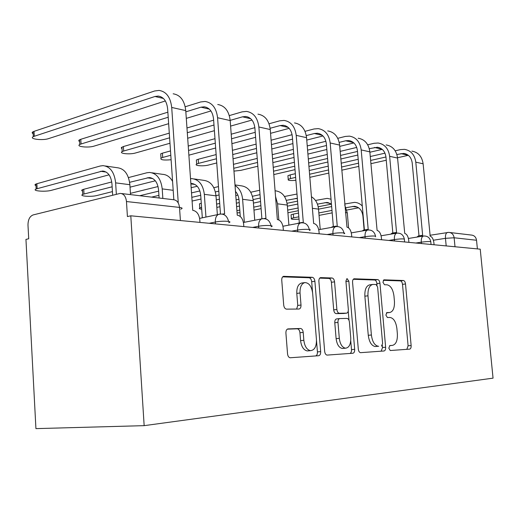 <?xml version="1.0" encoding="UTF-8"?>
<svg xmlns="http://www.w3.org/2000/svg" width="519" height="519" viewBox="0 0 519 519"><rect width="100%" height="100%" fill="white"/><g stroke="black" fill="none" stroke-linecap="round" stroke-linejoin="round"><path stroke-width="0.78" d="M388.809 348.126L390.243 350.526L409.686 349.125C410.737 348.833 411.223 347.646 411.132 345.55L405.508 283.964C405.216 281.901 404.522 280.747 403.432 280.507L383.924 279.825L382.938 282.239L384.475 284.736L387.051 284.808C390.71 285.586 393.019 289.349 393.966 296.083L394.44 301.305C394.706 307.994 393.091 311.737 389.594 312.535L386.947 312.574L385.864 315.072L387.401 317.524L389.97 317.466C393.629 318.069 395.939 321.754 396.892 328.521L397.359 333.769C397.632 340.581 396.003 344.454 392.468 345.375L389.899 345.544L388.809 348.126M288.09 328.903C286.598 329.202 285.872 330.597 285.911 333.088L287.545 353.841C287.837 356.105 288.681 357.416 290.069 357.773L318.685 355.723C320.067 355.385 320.729 354.016 320.664 351.616L314.89 281.259C314.559 278.904 313.684 277.581 312.269 277.295L283.601 276.329C282.304 276.75 281.694 278.067 281.752 280.266L283.705 305.075C284.055 307.553 284.996 308.902 286.533 309.136L298.989 309.032C300.391 308.727 301.059 307.391 301.001 305.029L300.034 292.995C299.865 287.072 301.474 283.601 304.867 282.589C309.026 282.777 311.614 286.306 312.639 293.164L316.447 339.692C316.558 346.569 314.566 350.221 310.479 350.649C306.859 349.812 304.647 346.368 303.842 340.321L303.206 332.407C302.882 330.032 301.993 328.722 300.546 328.482L287.883 328.923M130.794 215.8L480.231 249.172L493.05 378.15L144.159 425.651L35.928 428.623L25.95 239.395L28.714 238.772L27.987 225.116C28.032 219.712 29.732 216.319 33.08 214.944L120.207 193.392C123.769 193.704 125.851 196.422 126.467 201.541L127.415 216.559L130.794 215.8L144.159 425.651M358.305 349.092C358.59 351.201 359.323 352.395 360.504 352.673L384.047 350.98C385.182 350.682 385.714 349.443 385.636 347.263L379.947 283.205C379.642 281.058 378.902 279.858 377.722 279.598L354.114 278.787C353.004 279.125 352.492 280.318 352.57 282.388L358.305 349.092M352.907 353.244L327.022 355.1C325.737 354.788 324.952 353.536 324.66 351.35L318.887 281.376C318.815 279.241 319.38 277.989 320.58 277.613L332.056 277.996C333.399 278.268 334.236 279.553 334.554 281.849L336.883 309.493C337.207 311.796 338.038 313.054 339.368 313.262L346.556 313.158C347.801 312.892 348.392 311.634 348.32 309.389L345.907 281.071L347.01 278.534L348.839 281.168L354.678 349.339C354.749 351.623 354.159 352.92 352.907 353.244M449.843 232.506L471.278 235.049C474.23 235.334 475.981 237.066 476.533 240.252L454.131 237.773L445.464 238.331L433.391 240.232M477.389 248.899L476.533 240.252M386.979 312.814L386.37 312.866M406.831 349.332L408.096 345.797L402.497 284.354C402.206 282.291 401.511 281.142 400.421 280.902L383.275 280.312M377.021 285.191L376.878 283.608C376.58 281.467 375.834 280.266 374.653 280.013L353.29 279.28M381.141 351.194L382.535 347.516L382.341 345.362M381.491 346.089L382.613 343.487L377.618 287.026L376.048 284.503L372.759 284.451C369.314 285.431 367.718 289.213 367.971 295.804L371.396 335.002C372.318 341.703 374.608 345.459 378.267 346.27L378.688 346.27M372.759 284.451L369.671 284.853C366.226 285.833 364.623 289.608 364.863 296.187L367.971 295.804M375.568 346.53L375.146 346.53C371.481 345.719 369.191 341.976 368.269 335.293L364.863 296.187M319.704 278.119L328.89 278.437L332.056 277.996M343.597 313.482L336.189 313.619C334.859 313.405 334.028 312.153 333.704 309.856L331.394 282.278C331.07 279.994 330.233 278.709 328.89 278.437M348.23 311.141L349.015 320.366M350.747 340.724L351.506 349.598L354.678 349.339M339.309 338.349C340.101 344.168 342.157 347.458 345.485 348.204C349.144 347.73 350.902 344.259 350.747 337.778L349.41 322.111C349.086 319.847 348.281 318.614 346.977 318.413L339.815 318.569C338.524 318.828 337.908 320.113 337.973 322.422L339.309 338.349L336.117 338.641C336.902 344.447 338.965 347.724 342.3 348.47L343.306 348.385M339.608 318.588L336.636 318.913C335.339 319.166 334.723 320.45 334.781 322.753L337.973 322.422M336.117 338.641L334.781 322.753M349.955 353.458C351.071 352.978 351.59 351.687 351.506 349.598M308.526 350.818L307.222 350.928C303.602 350.091 301.383 346.653 300.579 340.626L299.95 332.724C299.625 330.363 298.736 329.059 297.29 328.812L287.292 329.156M304.867 282.589L301.649 283.037C298.25 284.055 296.634 287.513 296.797 293.417L300.034 292.995M296.641 309.058L297.757 305.425L296.797 293.417M312.561 292.418L311.685 281.707C311.361 279.358 310.485 278.041 309.065 277.756L282.68 276.848M315.688 355.943C316.921 355.437 317.505 354.081 317.427 351.888L316.493 340.445M291.107 215.404L291.062 214.775L293.332 214.107L293.631 217.818L291.354 218.473C290.724 219.375 293.274 219.582 299.022 219.102M346.056 207.671L354.218 206.303C359.122 206.899 362.022 210.098 362.904 215.904L364.137 230.008M293.631 217.818L298.834 216.812M318.848 212.939L331.978 210.396M319.049 215.379L332.186 212.861M346.835 210.059L358.597 207.808M362.294 206.004C360.108 203.727 357.539 202.514 354.594 202.365L344.674 204.012M331.654 206.568L318.53 209.151M298.535 213.082L293.332 214.107M287.987 176.479L287.922 175.682L290.179 174.884L290.478 178.562L288.22 179.353C287.604 180.476 290.16 180.794 295.882 180.314M434.079 244.76L433.89 242.769C433.346 238.974 432.113 236.787 430.186 236.203L423.121 163.796C422.012 156.478 418.269 152.255 411.898 151.126M416.9 237.092L418.437 235.944M396.873 154.506L403.782 153.416C408.57 154.247 411.379 157.419 412.209 162.94L419.002 235.853M420.546 236.508L421.895 235.379L422.654 235.379L415.797 162.155C414.687 154.753 410.925 150.484 404.509 149.349L400.519 149.595L395.193 150.815M384.975 153.157L370.255 156.53M358.201 159.294L341.171 163.2M328.242 166.158L309.272 170.511M295.343 173.696L290.179 174.884M290.478 178.562L295.642 177.394M309.577 174.248L328.559 169.953M341.502 167.027L358.538 163.174M370.598 160.449L385.954 156.978M309.83 177.336L328.825 173.087M341.774 170.193L358.817 166.385M370.89 163.686L386.253 160.248M397.541 157.724L408.349 155.311M348.586 227.88L347.289 212.835L344.778 205.213M317.427 204.129L326.821 202.462L331.446 204.136L318.192 206.77M287.695 210.098L298.127 208.009M287.909 212.784L298.341 210.714M331.038 199.238L327.21 198.368L315.481 200.444M297.802 204.051L287.383 206.179M237.079 212.881L239.992 212.732M320.217 229.43L318.53 209.118C317.9 203.377 315.539 199.251 311.432 196.746M286.339 200.34L297.335 198.31M236.917 210.669L239.797 210.072M253.739 207.152L260.882 205.66M253.966 210.117L261.109 208.644M287.072 203.286L297.569 201.119M296.991 194.035L284.503 196.487M260.564 201.573L253.434 203.091M239.493 206.049L236.619 206.666M408.907 242.36L408.719 240.284C408.155 236.333 406.831 234.05 404.742 233.433L397.573 158.074C396.451 150.458 392.63 146.079 386.123 144.937M390.638 234.186L392.228 233.135M369.275 148.668L377.378 147.253C382.263 148.09 385.13 151.379 385.967 157.121L392.844 233.031M394.362 233.563L395.692 232.551L396.568 232.544L389.633 156.297C388.504 148.59 384.67 144.159 378.124 143.01L374.05 143.289L367.712 144.801M356.735 147.422L340.159 151.379M327.249 154.454L308.318 158.976M294.422 162.291L273.234 167.345M273.532 171.199L294.74 166.21M308.643 162.934L327.593 158.477M340.503 155.441L357.507 151.438M273.798 174.579L295.019 169.648M308.928 166.411L327.891 162.006M340.814 159.002L357.825 155.045M369.872 152.242L382.237 149.368M233.965 171.114L240.829 170.368L257.839 166.242M381.575 239.746L381.381 237.585C380.797 233.466 379.37 231.078 377.099 230.423L369.839 151.859C368.698 143.925 364.805 139.377 358.168 138.223M362.119 230.994L363.735 230.079M339.199 142.375L345.686 140.779L348.697 140.552C353.686 141.402 356.605 144.82 357.455 150.802L364.396 229.962M365.921 230.339L367.16 229.482L368.205 229.456L361.198 149.92C360.05 141.888 356.138 137.288 349.462 136.134L345.31 136.439L337.765 138.32M325.906 141.278L307.242 145.936M293.378 149.394L272.235 154.662M257.229 158.405L233.453 164.335M233.751 168.305L257.547 162.453M272.553 158.762L293.715 153.559M307.592 150.147L326.496 145.502M272.858 162.596L294.026 157.458M307.916 154.091L326.834 149.498M339.724 146.371L353.88 142.939M199.556 204.733L199.491 203.805L201.288 203.234M201.58 207.392L199.783 207.957C198.751 208.534 199.393 208.943 201.709 209.17M288.895 225.123L287.292 205.076C286.066 196.383 282.018 191.608 275.135 190.765L275.076 190.758M278.833 219.933L277.561 203.818L275.524 196.435M216.592 204.116L219.706 203.435M236.106 199.854L238.961 199.231M252.455 196.279L260.025 194.625M216.832 207.405L219.952 206.731M236.359 203.195L239.233 202.579M253.136 199.581L260.291 198.037M259.688 190.259L250.748 192.244M237.871 195.105L235.788 195.566M219.401 199.205L216.287 199.899M254.745 220.244L253.246 200.671C252.013 191.589 247.907 186.626 240.926 185.77L234.99 184.907M244.345 222.301L242.613 199.296C241.958 192.809 239.428 188.228 235.042 185.555M235.483 191.453C237.546 193.632 238.734 196.5 239.045 200.068L240.278 216.494M191.829 197.33L200.723 195.293M215.379 191.933L218.81 191.148M192.088 201.054L200.989 199.049M215.982 195.663L219.089 194.956M218.48 186.606L213.822 187.69M199.886 190.94L191.517 192.893M217.364 214.671L215.995 195.851C214.756 186.347 210.604 181.17 203.532 180.314L194.197 178.951M205.952 217.059L204.33 194.34C203.091 184.706 198.926 179.464 191.829 178.607L190.518 178.659M190.862 183.486L191.401 183.479C196.695 184.102 199.796 188.001 200.71 195.17L202.319 217.818M139.754 195.715L158.639 191.148M151.6 197.123L158.924 195.378M191.154 187.709L197.22 186.269M158.061 186.548L130.425 193.353M196.467 161.137L196.383 159.969L198.245 159.262L198.537 163.381L196.675 164.082C193.658 165.723 203.299 166.482 208.554 165.036L216.754 162.953M351.778 236.904L351.584 234.64C350.98 230.339 349.436 227.841 346.964 227.14L339.614 145.086C338.459 136.802 334.496 132.079 327.729 130.911M331.057 227.478L332.66 226.738M306.288 135.595L314.378 133.513L317.446 133.253C322.526 134.11 325.497 137.665 326.36 143.912L333.347 226.615M334.937 226.777L337.24 226.083L330.181 142.972C329.02 134.583 325.037 129.802 318.231 128.628L314.001 128.978L305.016 131.333M292.1 134.706L271.093 140.201M256.127 144.12L232.408 150.322M216.144 154.578L198.245 159.262M198.537 163.381L216.449 158.762M232.726 154.565L256.464 148.447M271.437 144.587L292.547 139.144M233.044 158.814L256.801 152.774M271.781 148.966L292.904 143.601M306.761 140.078L322.974 135.959M160.812 155.155L160.721 153.825L162.408 153.17L162.694 157.465L161.013 158.107C160.034 159.846 163.401 160.397 171.108 159.748M319.185 233.79L318.99 231.422C318.361 226.92 316.687 224.292 313.976 223.553L313.645 223.514L306.56 137.678C305.393 129.017 301.357 124.099 294.468 122.925M297.173 223.566L298.626 223.086M270.12 128.277L280.13 125.559L283.257 125.274C288.428 126.13 291.451 129.834 292.32 136.367L299.333 222.949M301.189 222.781L303.304 222.392L296.213 135.355C295.039 126.578 290.99 121.602 284.062 120.421L279.754 120.817L269.03 123.775M254.855 127.68L231.208 134.2M214.983 138.677L188.235 146.053M170.504 150.938L162.408 153.17M162.694 157.465L170.796 155.265M188.54 150.445L215.314 143.173M231.545 138.761L255.218 132.326M188.877 155.175L215.664 148.006M231.915 143.666L255.608 137.327M270.555 133.331L289.148 128.355M122.017 148.642L121.329 148.142L121.368 147.584L123.399 146.546L123.684 151.023L122.205 151.6C118.371 153.553 129.912 154.72 135.543 152.982L169.979 143.244M283.374 230.371L283.173 227.886C282.518 223.157 280.695 220.4 277.71 219.608L277.347 219.563L270.256 129.542C269.076 120.466 264.975 115.335 257.969 114.154M230.17 120.376L242.516 116.82L245.688 116.496C250.949 117.359 254.012 121.219 254.894 128.076L261.894 218.771M263.97 218.531L265.942 218.324L258.858 126.986C257.671 117.781 253.557 112.584 246.519 111.403L242.139 111.857L229.307 115.601M213.633 120.181L186.97 127.972M169.291 133.136L123.399 146.546M123.684 151.023L169.609 137.807M187.301 132.715L213.99 125.034M187.683 138.236L214.399 130.684M230.598 126.098L251.981 120.058M82.553 191.07C81.438 190.661 81.412 190.207 82.476 189.707L83.734 189.286L84.013 194.022L82.755 194.43C78.382 196.182 91.143 197.103 97.014 195.494L112.435 191.608M162.849 198.453L162.207 188.89C160.974 178.783 156.77 173.301 149.608 172.444L146.851 172.775L128.453 177.589M129.62 182.305L149.167 177.556C154.506 178.186 157.633 182.26 158.548 189.779L159.099 198.011M84.013 194.022L112.136 186.795M130.029 187.171L155.324 180.794M111.754 181.955L83.734 189.286M172.587 181.429C170.05 176.895 166.69 174.527 162.486 174.326L151.996 172.795M79.641 141.525C78.518 140.993 78.486 140.422 79.537 139.806L80.782 139.3L81.061 143.99L79.809 144.483C75.482 146.611 88.217 148.045 94.036 146.131L168.643 123.678M243.839 226.595L243.638 223.981C242.957 219.012 240.959 216.099 237.663 215.249L237.254 215.203L230.189 120.557C229.002 111.027 224.85 105.668 217.733 104.494M185.834 111.838L201.002 107.18L204.22 106.81C209.559 107.673 212.66 111.708 213.543 118.916L220.471 213.919M222.379 214.055L224.623 213.828L217.571 117.735C216.384 108.056 212.213 102.626 205.07 101.452L200.626 101.964L185.205 106.765M167.858 112.175L80.782 139.3M81.061 143.99L168.208 117.249M186.295 118.371L210.935 110.956M35.96 185.62C34.682 185.147 34.656 184.634 35.876 184.076L36.875 183.732L37.141 188.695L36.142 189.033C31.198 190.94 45.387 192.095 51.433 190.317L109.048 174.819M130.503 194.619L129.873 184.706C128.641 174.235 124.43 168.571 117.229 167.721L105.383 165.989M116.347 194.242L115.64 182.863C114.414 172.237 110.197 166.495 102.989 165.639L100.212 166.009L36.875 183.732M37.141 188.695L102.528 171.023C107.907 171.646 111.047 175.909 111.955 183.817L112.655 195.157M33.151 133.714C31.873 133.091 31.841 132.449 33.047 131.768L34.033 131.359L34.299 136.27L33.313 136.672C28.415 138.982 42.564 140.746 48.552 138.618L165.36 100.952M199.971 222.404L199.776 219.654C199.056 214.405 196.863 211.324 193.198 210.409L192.744 210.357L185.75 110.599C184.563 100.563 180.365 94.958 173.158 93.79M34.299 136.27L154.96 96.489L158.217 96.067C163.608 96.923 166.748 101.147 167.624 108.737L173.833 199.718M178.218 202.287L171.705 107.452C170.517 97.254 166.314 91.571 159.086 90.41L154.591 90.994L34.033 131.359M446.191 245.922L445.464 238.331C445.27 235.01 445.925 233.05 447.43 232.467L447.897 232.441M215.469 223.884L215.333 222.041L209.202 223.287M258.754 228.016L258.618 226.271L252.584 227.432M297.744 231.74L297.608 230.079L291.684 231.163M333.049 235.113L332.913 233.531L327.106 234.549M365.162 238.182L365.032 236.67L359.343 237.624M394.505 240.985L394.375 239.538L388.809 240.44M421.415 243.554L421.285 242.165L415.842 243.022M431.055 244.475L430.835 242.126C431.231 241.335 428.052 241.341 421.285 242.165C421.097 238.708 421.817 236.67 423.446 236.035L423.601 236.009M404.612 241.951L404.392 239.564C404.911 238.669 401.57 238.656 394.375 239.538C394.193 235.989 394.972 233.868 396.704 233.174L381.089 235.782M375.568 236.781C376.23 235.762 372.72 235.723 365.032 236.67C364.857 233.031 365.694 230.832 367.543 230.053L367.854 229.995M344.032 233.745C347.315 232.642 338.699 232.46 332.913 233.531C332.744 229.82 333.639 227.53 335.605 226.66L336.046 226.563M309.376 230.417C313.171 229.184 303.719 228.898 297.608 230.079C297.452 226.323 298.399 223.942 300.456 222.943L301.104 222.794M271.126 226.758C275.518 225.382 265.073 224.954 258.618 226.271C258.468 222.508 259.448 220.05 261.576 218.888L262.53 218.635M228.691 222.716C233.79 221.185 222.151 220.569 215.333 222.041C215.184 218.369 216.163 215.852 218.278 214.483L219.725 214.023M455.007 246.759L454.131 237.773C453.574 234.465 451.783 232.668 448.766 232.376L429.868 235.295M180.411 220.536L179.503 207.405L126.467 201.541M180.735 209.189C182.87 208.398 182.461 207.808 179.503 207.405C178.886 202.579 176.817 200.01 173.288 199.692L121.478 193.548M389.639 345.609L392.468 345.375M386.467 312.866L389.529 312.535M400.421 280.902L403.432 280.507M402.497 284.354L405.508 283.964M408.096 345.797L411.132 345.55M353.932 278.833L354.315 278.781M374.653 280.013L377.722 279.598M376.878 283.608L379.947 283.205M382.535 347.516L385.636 347.263M368.269 335.293L371.396 335.002M320.379 277.665L320.833 277.6M331.394 282.278L334.554 281.849M333.704 309.856L336.883 309.493M336.189 313.619L339.368 313.262M346.556 313.158L343.396 313.508L346.53 313.158M345.946 281.558L348.839 281.168M297.218 328.812L300.475 328.482M299.95 332.724L303.206 332.407M300.579 340.626L303.842 340.321M297.757 305.425L301.001 305.029M283.4 276.38L283.938 276.303M309.065 277.756L312.269 277.295M311.685 281.707L314.89 281.259M317.427 351.888L320.664 351.616M357.526 207.159L352.395 206.445M415.797 162.155L423.121 163.796M400.889 153.598L408.297 155.324M347.289 212.835L345.414 212.595M330.194 203.344L324.972 202.618M318.53 209.118L312.386 208.32M297.374 198.764L295.285 198.472M389.633 156.297L397.573 158.074M374.426 147.454L382.075 149.232M361.198 149.92L369.839 151.859M345.686 140.779L353.491 142.595M287.292 205.076L277.561 203.818M253.246 200.671L242.613 199.296M215.995 195.851L204.33 194.34M194.969 184.466L190.888 183.901M330.181 142.972L339.614 145.086M314.378 133.513L322.331 135.355M296.213 135.355L306.56 137.678M280.13 125.559L288.227 127.44M258.858 126.986L270.256 129.542M242.516 116.82L250.742 118.734M173.19 190.311L162.207 188.89M152.768 178.575L147.182 177.796M217.571 117.735L230.189 120.557M201.002 107.18L209.345 109.12M129.873 184.706L115.64 182.863M106.148 172.068L100.537 171.283M171.705 107.452L185.75 110.599M154.96 96.489L163.394 98.448M430.789 241.646C429.836 237.624 427.39 235.756 423.446 236.035L408.421 238.468M404.34 239C403.334 234.776 400.791 232.836 396.704 233.174M375.509 236.113C374.439 231.662 371.786 229.645 367.543 230.053L351.305 232.869M343.961 232.96C342.812 228.23 340.029 226.135 335.605 226.66L318.731 229.696M309.298 229.489C308.046 224.435 305.101 222.255 300.456 222.943L282.939 226.245M271.035 225.661C269.646 220.186 266.494 217.928 261.576 218.888L243.437 222.476M228.594 221.418C226.991 215.379 223.553 213.069 218.278 214.483L199.62 218.382M386.525 312.866L389.594 312.535M375.146 346.53L378.267 346.27M342.3 348.47L345.485 348.204M297.29 328.812L300.546 328.482M307.222 350.928L310.479 350.649M291.062 214.775L291.354 218.473M355.826 206.53L354.218 206.303M287.922 175.682L288.22 179.353M421.895 235.379L418.256 235.97M403.782 153.416L405.91 153.916M328.462 202.689L326.821 202.462M395.692 232.551L391.968 233.174M377.378 147.253L379.551 147.759M367.16 229.482L363.365 230.144M348.697 140.552L350.915 141.071M199.491 203.805L199.783 207.957M193.139 183.72L191.401 183.479M196.383 159.969L196.675 164.082M335.988 226.141L332.108 226.835M317.446 133.253L319.704 133.785M160.721 153.825L161.013 158.107M301.773 222.489L297.815 223.235M283.257 125.274L285.554 125.806M121.92 147.13L122.205 151.6M245.688 116.496L248.024 117.041M82.476 189.707L82.755 194.43M150.919 177.803L149.167 177.556M79.537 139.806L79.809 144.483M204.22 106.81L206.594 107.368M35.876 184.076L36.142 189.033M104.293 171.27L102.528 171.023M33.047 131.768L33.313 136.672M158.217 96.067L160.611 96.625"/></g></svg>
